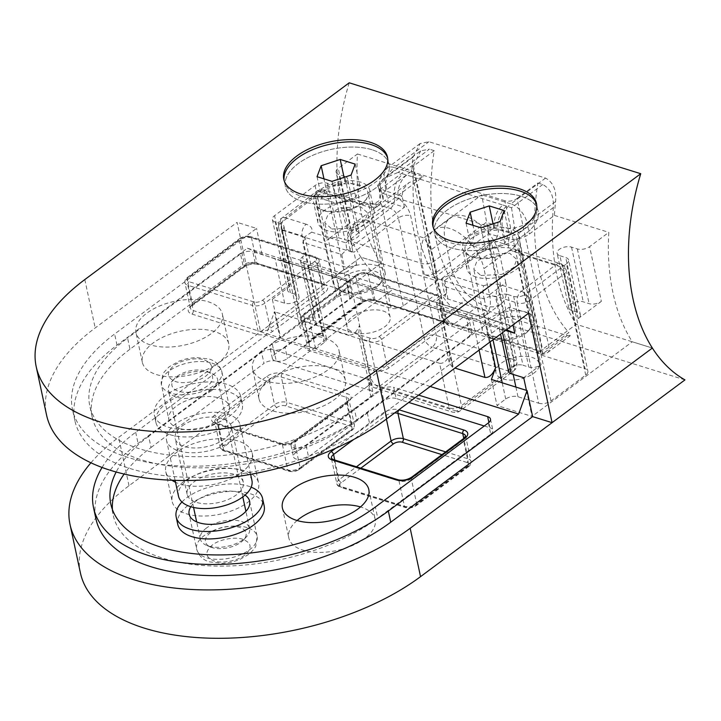 <?xml version="1.0" encoding="UTF-8"?>
<svg xmlns="http://www.w3.org/2000/svg" width="721" height="721" viewBox="0 0 721 721"><rect width="100%" height="100%" fill="white"/><g stroke="black" fill="none" stroke-linecap="round" stroke-linejoin="round"><path stroke-width="0.54" stroke-dasharray="3.6 2.7" d="M242.95 539.353C235.343 536.397 218.95 539.461 212.271 545.076C204.539 551.907 205.106 557.18 213.984 560.902C221.59 563.858 237.993 560.794 244.662 555.179C252.404 548.357 251.827 543.075 242.95 539.353M331.885 229.008L352.758 227.953L364.664 221.041L367.845 213.037L360.707 206.81L339.834 207.864L327.92 214.777L324.747 222.78L331.885 229.008M354.074 332.507A22.09 11.212 -12.1 0 0 378.489 330.308A22.09 11.212 -12.1 0 0 390.151 317.105A22.09 11.212 -12.1 0 0 383.031 310.958A22.09 11.212 -12.1 0 0 358.616 313.157A22.09 11.212 -12.1 0 0 346.954 326.361A22.09 11.212 -12.1 0 0 354.074 332.507M480.889 275.467L501.762 274.413L513.667 267.5L516.84 259.497L509.711 253.269L488.838 254.324L476.923 261.245L473.751 269.239L480.889 275.467M503.078 378.967A22.09 11.212 -12.1 0 0 527.484 376.768A22.09 11.212 -12.1 0 0 539.155 363.564A22.09 11.212 -12.1 0 0 532.035 357.418A22.09 11.212 -12.1 0 0 507.62 359.617A22.09 11.212 -12.1 0 0 495.958 372.82A22.09 11.212 -12.1 0 0 503.078 378.967M151.04 447.471L263.985 363.42L261.588 352.254L148.643 436.304L151.04 447.471A154.618 78.481 -12.1 0 0 124.147 474.039M112.431 509.558A154.618 78.481 -12.1 0 0 113.224 515.227A154.618 78.481 -12.1 0 0 163.045 558.243A154.618 78.481 -12.1 0 0 377.777 518.165L375.389 507.007M148.643 436.304A154.618 78.481 -12.1 0 0 116.162 472.003M306.146 445.659L308.534 456.826L383.833 400.795L381.436 389.628L306.146 445.659A8.832 4.488 167.9 0 1 293.871 447.948A8.832 4.488 167.9 0 1 291.023 445.488A8.832 4.488 167.9 0 1 293.186 441.613L368.485 385.582L370.873 396.748L295.583 452.779L293.186 441.613M308.534 456.826A8.832 4.488 167.9 0 1 296.268 459.115A8.832 4.488 167.9 0 1 293.42 456.654A8.832 4.488 167.9 0 1 295.583 452.779M181.953 501.996A44.179 22.423 167.9 0 1 248.33 486.152A44.179 22.423 167.9 0 1 251.16 487.162M177.772 524.401A44.179 22.423 167.9 0 1 201.105 497.995A44.179 22.423 167.9 0 1 249.926 493.597A44.179 22.423 167.9 0 1 264.165 505.881M186.424 513.812A44.179 22.423 -12.1 0 0 235.244 509.405A44.179 22.423 -12.1 0 0 258.578 482.998A44.179 22.423 -12.1 0 0 244.347 470.705A44.179 22.423 -12.1 0 0 195.517 475.103A44.179 22.423 -12.1 0 0 172.184 501.519A44.179 22.423 -12.1 0 0 186.424 513.812M171.977 480.24A44.179 22.423 167.9 0 1 165.803 471.741A44.179 22.423 167.9 0 1 189.136 445.335A44.179 22.423 167.9 0 1 237.957 440.937A44.179 22.423 167.9 0 1 252.197 453.221A44.179 22.423 167.9 0 1 228.863 479.636A44.179 22.423 167.9 0 1 180.043 484.034A44.179 22.423 167.9 0 1 175.518 482.277M297.088 520.526A44.179 22.423 -12.1 0 0 288.797 537.875A44.179 22.423 -12.1 0 0 303.036 550.168A44.179 22.423 -12.1 0 0 351.857 545.77A44.179 22.423 -12.1 0 0 375.19 519.354A44.179 22.423 -12.1 0 0 360.951 507.07A44.179 22.423 -12.1 0 0 360.509 506.935M245.032 495.102A30.922 15.7 -12.1 0 0 239.642 492.614A30.922 15.7 -12.1 0 0 190.804 506.728M261.588 352.254A8.832 4.488 167.9 0 1 273.863 349.964L276.251 361.131L370.188 390.421L367.8 379.255L273.863 349.964M367.8 379.255A8.832 4.488 167.9 0 1 370.639 381.715A8.832 4.488 167.9 0 1 368.485 385.582M381.436 389.628A8.832 4.488 167.9 0 1 393.711 387.339L396.099 398.497L408.753 402.444M418.622 395.108L393.711 387.339M430.212 386.483L266.013 335.283L274.404 311.778L279.982 337.834L138.081 443.424A172.292 87.448 -12.1 0 0 95.947 518.931M102.067 467.451A172.292 87.448 167.9 0 1 135.683 432.267L266.013 335.283M684.95 379.895L393.423 288.995A187.316 119.956 -72.7 0 1 360.842 257.136L380.922 263.399A187.307 119.947 -72.7 0 1 361.582 214.362A187.316 119.956 -72.7 0 1 357.463 153.979L338.266 168.272A8.832 4.488 167.9 0 0 336.103 172.139L347.837 226.854A8.832 4.488 -12.1 0 0 350.685 229.314L356.507 231.126A8.832 4.488 167.9 0 1 359.355 233.586A8.832 4.488 167.9 0 1 354.696 238.867A8.832 4.488 167.9 0 1 344.926 239.751L339.095 237.93A8.832 4.488 -12.1 0 0 326.829 240.219L349.991 222.978A8.832 4.488 -12.1 0 0 347.837 226.854M80.401 572.871A198.798 100.904 167.9 0 1 129.014 485.747L393.423 288.995M90.927 462.783A198.798 100.904 167.9 0 1 118.65 437.368L360.842 257.136L260.551 331.768L237.092 222.347L95.19 327.947A198.798 100.904 -12.1 0 0 46.568 415.071M279.982 337.834L315.618 348.937L310.03 322.891L314.23 311.13L313.256 320.539L316.51 324.91L348.901 335.004C353.074 335.481 356.634 332.237 359.581 325.27L358.598 334.679L361.861 339.05L439.603 363.285L449.174 407.951A8.832 4.488 -12.1 0 0 461.449 405.662L514.731 366.007L489.072 246.294L444.686 280.487L441.369 278.946L449.462 275.134L483.593 285.777C482.691 289.238 482.908 293.627 484.242 298.936L484.269 299.062C488.135 296.412 492.209 295.556 496.481 296.511L517.218 302.982L538.704 403.21L517.975 396.748A8.832 4.488 -12.1 0 0 505.7 399.037L497.012 405.499L532.648 416.612L531.999 416.405L632.281 341.781L652.37 348.045L576.25 324.306L542.571 349.37A8.832 4.488 -12.1 0 0 540.408 353.245A8.832 4.488 -12.1 0 0 543.255 355.696L585.037 368.728L563.38 267.716L521.598 254.693L518.687 251.449L520.129 244.689L519.066 233.081L514.677 228.187L510.342 233.117C509.008 237.497 508.332 241.544 508.314 245.239L494.047 240.796L490.307 241.193L489.072 246.294A8.832 4.488 -12.1 0 0 491.226 242.427L491.226 242.427A8.832 4.488 -12.1 0 0 488.378 239.967C487.234 233 489.307 229.206 494.588 228.584A17.674 11.32 -72.7 0 1 502.988 205.07L398.154 172.391L429.365 149.166L420.676 150.869L383.599 178.457L398.154 172.391M538.704 403.21A8.832 4.488 -12.1 0 0 550.97 400.921L585.722 375.055A8.832 4.488 -12.1 0 0 587.885 371.189A8.832 4.488 -12.1 0 0 585.037 368.728M315.618 348.937L324.306 342.475A8.832 4.488 -12.1 0 0 326.469 338.6A8.832 4.488 -12.1 0 0 323.621 336.148L302.892 329.677L281.397 229.449L302.135 235.911L304.992 238.435L302.874 242.499L341.718 254.495L346.801 249.457L353.984 252.206L398.371 218.012C396.883 213.019 394.225 209.838 390.394 208.477L376.137 204.025C382.445 202.295 384.527 198.69 382.382 193.21L378.795 188.334L377.606 185.45L379.778 189.65L380.841 201.258C380.499 204.169 379.048 206.116 376.479 207.107L369.359 207.215L327.568 194.192L349.225 295.195A8.832 4.488 -12.1 0 0 336.95 297.494L302.198 323.35A8.832 4.488 -12.1 0 0 300.044 327.226A8.832 4.488 -12.1 0 0 302.892 329.677M349.216 82.807A187.316 119.956 -72.7 0 0 341.493 208.099A187.307 119.947 107.3 0 0 360.842 257.136L436.962 280.875L403.282 305.938A8.832 4.488 -12.1 0 1 391.007 308.228L349.225 295.195M436.962 280.875A187.316 119.956 -72.7 0 1 414.043 164.145L420.676 150.869M465.207 300.242A187.316 119.956 107.3 0 1 434.222 150.68L413.439 166.145L445.362 315.014L465.207 300.242C468.154 303.271 471.931 305.623 476.527 307.299L453.437 324.477L544.13 352.758L567.22 335.58L476.527 307.299M517.101 198.464L537.875 182.999A187.316 119.956 -72.7 0 0 568.86 332.561L549.014 347.333L517.101 198.464A8.832 4.488 167.9 0 1 504.826 200.753L536.739 349.631L446.047 321.35L414.133 172.472L504.826 200.753M537.875 182.999L542.733 184.522C550.465 188.686 553.998 196.373 553.331 207.576A187.316 119.956 107.3 0 0 576.25 324.306M491.425 379.444L497.012 405.499M310.03 322.891L274.404 311.778M377.606 185.45L383.599 178.457M505.763 282.659L500.176 256.613A37.546 21.648 -126.7 0 0 478.519 223.285A37.546 21.648 -126.7 0 0 450.228 217.904A37.546 21.648 -126.7 0 0 445.109 239.444L450.697 265.49A37.546 21.648 -126.7 0 0 472.354 298.827A37.546 21.648 -126.7 0 0 500.644 304.199A37.546 21.648 -126.7 0 0 505.763 282.659L489.541 294.736L483.962 268.681L500.176 256.613M414.133 172.472A8.832 4.488 167.9 0 1 411.285 170.021A8.832 4.488 167.9 0 1 413.439 166.145M434.222 150.68L429.365 149.166M542.733 184.522L511.522 207.747L502.988 205.07M511.522 207.747L514.677 228.187M514.145 251.602A8.832 5.66 -72.7 0 1 518.435 250.566L517.66 250.241L518.687 251.449A8.832 7.462 -175.6 0 0 508.314 245.239C508.179 247.718 509.585 249.655 512.532 251.034A26.506 13.717 -13 0 1 512.586 251.052A26.506 13.717 -13 0 1 514.56 251.773L512.586 251.052M484.269 299.062L486.873 311.202L448.002 299.08A8.832 4.488 167.9 0 1 445.154 296.619A8.832 4.488 167.9 0 1 447.317 292.753L438.629 299.215L450.274 353.551L449.3 362.96L452.554 367.331L454.951 368.07M452.554 367.331L439.314 305.551L471.705 315.645A8.832 4.488 -12.1 0 0 483.971 313.356L486.873 311.202L492.993 339.762M439.603 363.285C443.775 363.763 447.335 360.518 450.274 353.551L461.449 405.662A8.832 5.092 -126.7 0 1 460.241 410.727A8.832 5.092 -126.7 0 1 456.564 411.078L509.846 371.432L432.113 347.189A8.832 5.66 107.3 0 0 436.304 335.436L514.046 359.68L488.378 239.967M316.51 324.91L303.262 263.129L335.662 273.223A8.832 4.488 -12.1 0 0 347.928 270.934L356.616 264.472A8.832 4.488 167.9 0 1 344.35 266.761L305.479 254.639L302.577 256.793L314.23 311.13M324.306 342.475L302.874 242.499M361.906 204.133L361.419 204.025A26.506 13.717 -13 0 1 363.582 204.593L361.906 204.133A8.832 5.66 107.3 0 1 366.196 203.097L366.196 203.097A8.832 5.66 107.3 0 1 369.359 207.215L391.007 308.228M445.109 239.444L428.896 251.512A37.546 21.648 53.3 0 1 434.006 229.972A37.546 21.648 53.3 0 1 462.305 235.352A37.546 21.648 53.3 0 1 483.962 268.681M489.541 294.736A37.546 21.648 53.3 0 1 484.431 316.267A37.546 21.648 53.3 0 1 456.132 310.895A37.546 21.648 53.3 0 1 434.475 277.558L450.697 265.49M428.896 251.512L434.475 277.558M406.707 175.05A17.674 11.32 107.3 0 0 398.316 198.563L510.342 233.117M439.314 305.551A8.832 4.488 167.9 0 1 436.466 303.09A8.832 4.488 167.9 0 1 438.629 299.215M488.333 422.957L490.731 434.123L377.777 518.165M484.26 425.985L490.037 427.787L488.901 422.497M303.262 263.129A8.832 4.488 167.9 0 1 300.423 260.669A8.832 4.488 167.9 0 1 302.577 256.793M376.479 207.107L375.677 202.826L376.137 204.025L363.582 204.593M382.382 193.21L398.316 198.563C404.634 202.799 408.744 208.522 410.646 215.723L436.304 335.436A8.832 4.488 -12.1 0 0 424.038 337.725L370.747 377.38A8.832 4.488 -12.1 0 0 368.584 381.247A8.832 4.488 -12.1 0 0 371.432 383.707L449.174 407.951A8.832 5.66 107.3 0 0 452.337 412.07A8.832 5.66 107.3 0 0 456.564 411.078L378.822 386.844A8.832 5.092 53.3 0 1 370.747 377.38L347.928 270.934M448.002 299.08L445.371 286.814L441.369 278.946L445.154 296.619M276.251 361.131A8.832 4.488 -12.1 0 0 263.985 363.42M490.731 434.123A8.832 4.488 -12.1 0 0 492.885 430.248A8.832 4.488 -12.1 0 0 490.037 427.787M396.099 398.497A8.832 4.488 -12.1 0 0 383.833 400.795M370.873 396.748A8.832 4.488 -12.1 0 0 373.036 392.882A8.832 4.488 -12.1 0 0 370.188 390.421M323.621 336.148L302.135 235.911A8.832 5.66 107.3 0 1 306.227 224.24C310.958 225.88 312.779 228.521 311.688 232.171L345.81 242.815L346.801 249.457M311.688 232.171L304.938 236.641L302.847 242.373M361.861 339.05L371.432 383.707A8.832 5.66 107.3 0 0 374.596 387.835A8.832 5.66 107.3 0 0 378.822 386.844L432.113 347.189A8.832 5.092 -126.7 0 1 424.038 337.725L398.371 218.012A8.832 4.488 167.9 0 1 410.646 215.723M567.22 335.58L570.167 335.77L568.86 332.561M204.494 359.968C213.371 363.69 213.948 368.963 206.206 375.785C199.528 381.409 183.134 384.464 175.527 381.517C166.65 377.786 166.073 372.514 173.815 365.691C180.493 360.067 196.887 357.012 204.494 359.968M371.982 149.752A53.012 26.911 -12.1 0 0 313.392 155.033A53.012 26.911 -12.1 0 0 285.39 186.73A53.012 26.911 -12.1 0 0 298.665 200.096A53.012 26.911 -12.1 0 0 302.478 201.474A53.012 26.911 -12.1 0 0 382.436 182.134A53.012 26.911 -12.1 0 0 389.061 164.505A53.012 26.911 -12.1 0 0 371.982 149.752A53.012 26.911 167.9 0 1 389.061 164.505A53.012 26.911 167.9 0 1 382.436 182.134A53.012 26.911 167.9 0 1 302.478 201.474A53.012 26.911 167.9 0 1 298.665 200.096A53.012 26.911 167.9 0 1 285.39 186.73A53.012 26.911 167.9 0 1 313.392 155.033A53.012 26.911 167.9 0 1 371.982 149.752M520.986 196.211A53.012 26.911 -12.1 0 0 462.395 201.492A53.012 26.911 -12.1 0 0 434.393 233.189A53.012 26.911 -12.1 0 0 447.669 246.555A53.012 26.911 -12.1 0 0 451.481 247.934A53.012 26.911 -12.1 0 0 531.44 228.593A53.012 26.911 -12.1 0 0 538.064 210.965A53.012 26.911 -12.1 0 0 520.986 196.211A53.012 26.911 167.9 0 1 538.064 210.965A53.012 26.911 167.9 0 1 531.44 228.593A53.012 26.911 167.9 0 1 451.481 247.934A53.012 26.911 167.9 0 1 447.669 246.555A53.012 26.911 167.9 0 1 434.393 233.189A53.012 26.911 167.9 0 1 462.395 201.492A53.012 26.911 167.9 0 1 520.986 196.211M360.437 182.08A28.714 14.573 -12.1 0 0 328.704 184.936A28.714 14.573 -12.1 0 0 313.536 202.105A28.714 14.573 -12.1 0 0 320.728 209.342A28.714 14.573 -12.1 0 0 322.792 210.09A28.714 14.573 -12.1 0 0 366.106 199.618A28.714 14.573 -12.1 0 0 369.693 190.065A28.714 14.573 -12.1 0 0 360.437 182.08M509.441 228.539A28.714 14.573 -12.1 0 0 477.708 231.396A28.714 14.573 -12.1 0 0 462.54 248.565A28.714 14.573 -12.1 0 0 469.732 255.802A28.714 14.573 -12.1 0 0 471.795 256.55A28.714 14.573 -12.1 0 0 515.109 246.077A28.714 14.573 -12.1 0 0 518.696 236.524A28.714 14.573 -12.1 0 0 509.441 228.539M505.601 330.38L501.816 329.2C498.373 328.181 498.68 328.551 502.726 330.317L495.336 327.181L281.55 260.524L288.941 263.652L262.111 254.459L247.339 248.195L117.018 345.17A172.292 87.448 -12.1 0 0 74.885 420.676A172.292 87.448 -12.1 0 0 130.402 468.614A172.292 87.448 -12.1 0 0 369.675 423.957L499.995 326.974L506.484 329.722M528.619 313.247L509.188 307.191L367.277 412.791A172.292 87.448 167.9 0 1 128.005 457.447A172.292 87.448 167.9 0 1 72.488 409.51A172.292 87.448 167.9 0 1 114.621 334.003L256.532 228.413L237.092 222.347M476.184 277.026A28.714 14.573 167.9 0 1 466.929 269.032A28.714 14.573 167.9 0 1 482.097 251.863A28.714 14.573 167.9 0 1 513.83 249.006A28.714 14.573 167.9 0 1 523.086 256.991A28.714 14.573 167.9 0 1 507.917 274.16A28.714 14.573 167.9 0 1 476.184 277.026M327.181 230.558A28.714 14.573 167.9 0 1 317.925 222.573A28.714 14.573 167.9 0 1 333.093 205.404A28.714 14.573 167.9 0 1 364.826 202.547A28.714 14.573 167.9 0 1 374.082 210.532A28.714 14.573 167.9 0 1 358.914 227.701A28.714 14.573 167.9 0 1 327.181 230.558M354.326 408.753L467.271 324.702L469.659 335.869L356.715 419.91L354.326 408.753A154.618 78.481 167.9 0 1 139.586 448.822A154.618 78.481 167.9 0 1 89.764 405.806A154.618 78.481 167.9 0 1 127.581 338.05L129.969 349.216L242.923 265.166L240.526 253.999L127.581 338.05M356.715 419.91A154.618 78.481 167.9 0 1 141.983 459.989A154.618 78.481 167.9 0 1 92.162 416.972A154.618 78.481 167.9 0 1 129.969 349.216M274.512 354.525L272.123 343.358L347.423 287.328L349.811 298.494L274.512 354.525A8.832 4.488 -12.1 0 0 272.358 358.4A8.832 4.488 -12.1 0 0 275.206 360.861A8.832 4.488 -12.1 0 0 287.472 358.571L362.771 302.532L360.374 291.374L285.074 347.405L287.472 358.571M272.123 343.358A8.832 4.488 -12.1 0 0 269.96 347.234A8.832 4.488 -12.1 0 0 272.808 349.694A8.832 4.488 -12.1 0 0 285.074 347.405M170.147 434.718A44.179 22.423 -12.1 0 0 218.968 430.32A44.179 22.423 -12.1 0 0 242.301 403.904A44.179 22.423 -12.1 0 0 228.07 391.62A44.179 22.423 -12.1 0 0 179.241 396.018A44.179 22.423 -12.1 0 0 155.907 422.425A44.179 22.423 -12.1 0 0 170.147 434.718M168.552 427.274A44.179 22.423 -12.1 0 0 217.372 422.876A44.179 22.423 -12.1 0 0 240.706 396.46A44.179 22.423 -12.1 0 0 226.475 384.176A44.179 22.423 -12.1 0 0 177.645 388.574A44.179 22.423 -12.1 0 0 154.312 414.981A44.179 22.423 -12.1 0 0 168.552 427.274M266.806 381.202A44.179 22.423 167.9 0 1 252.575 368.909A44.179 22.423 167.9 0 1 275.909 342.502A44.179 22.423 167.9 0 1 324.729 338.095A44.179 22.423 167.9 0 1 338.969 350.388A44.179 22.423 167.9 0 1 315.636 376.804A44.179 22.423 167.9 0 1 266.806 381.202M331.11 367.872A44.179 22.423 -12.1 0 0 282.29 372.27A44.179 22.423 -12.1 0 0 258.956 398.686A44.179 22.423 -12.1 0 0 273.196 410.97A44.179 22.423 -12.1 0 0 322.017 406.572A44.179 22.423 -12.1 0 0 345.35 380.165A44.179 22.423 -12.1 0 0 331.11 367.872M150.202 344.836A44.179 22.423 167.9 0 1 135.963 332.552A44.179 22.423 167.9 0 1 159.296 306.137A44.179 22.423 167.9 0 1 208.117 301.738A44.179 22.423 167.9 0 1 222.356 314.032A44.179 22.423 167.9 0 1 199.023 340.438A44.179 22.423 167.9 0 1 150.202 344.836M214.507 331.516A44.179 22.423 -12.1 0 0 165.677 335.914A44.179 22.423 -12.1 0 0 142.343 362.321A44.179 22.423 -12.1 0 0 156.583 374.614A44.179 22.423 -12.1 0 0 205.404 370.215A44.179 22.423 -12.1 0 0 228.737 343.8A44.179 22.423 -12.1 0 0 214.507 331.516M178.835 428.256A30.922 15.7 167.9 0 1 168.867 419.649A30.922 15.7 167.9 0 1 185.198 401.164A30.922 15.7 167.9 0 1 219.382 398.082A30.922 15.7 167.9 0 1 229.341 406.689A30.922 15.7 167.9 0 1 213.01 425.174A30.922 15.7 167.9 0 1 178.835 428.256M509.188 307.191L512.982 324.892M526.411 390.358L531.999 416.405M260.551 331.768L280.631 338.032L272.34 299.323L284.642 303.162A8.832 4.488 -12.1 0 0 294.411 302.279A8.832 4.488 -12.1 0 0 299.08 296.998A8.832 4.488 -12.1 0 0 296.232 294.547L281.073 223.825A8.832 4.488 167.9 0 1 283.921 226.286A8.832 4.488 167.9 0 1 281.758 230.161L353.02 252.377A8.832 4.488 167.9 0 1 350.172 249.926A8.832 4.488 167.9 0 1 352.335 246.05L404.463 207.26L388.268 202.204A17.674 8.967 167.9 0 1 382.572 197.293A17.674 8.967 167.9 0 1 386.889 189.551L411.88 170.949A187.316 119.956 -72.7 0 1 413.088 157.106L420.127 143.524L428.941 141.731L545.554 178.096C553.259 182.377 556.612 190.2 555.612 201.547A187.316 119.956 107.3 0 0 554.413 215.39L529.412 233.992A17.674 8.967 167.9 0 1 504.871 238.57L488.676 233.523L436.547 272.313A8.832 4.488 167.9 0 1 424.281 274.602L495.543 296.818A8.832 4.488 167.9 0 1 507.809 294.529L522.977 365.241L528.799 367.061A8.832 4.488 -12.1 0 0 541.074 364.772L523.698 377.705M262.111 254.459L256.532 228.413M380.922 263.399L280.631 338.032M601.359 301.36L578.188 318.601A8.832 4.488 -12.1 0 0 580.351 314.726A8.832 4.488 -12.1 0 0 577.503 312.265L571.672 310.445A8.832 4.488 167.9 0 1 568.824 307.993A8.832 4.488 167.9 0 1 573.492 302.712A8.832 4.488 167.9 0 1 583.253 301.829L589.084 303.649A8.832 4.488 -12.1 0 0 601.359 301.36L589.625 246.645L608.83 232.36A187.316 119.956 107.3 0 0 632.281 341.781M578.188 318.601L566.463 263.886L525.915 294.06L541.074 364.772M554.413 215.39L608.83 232.36M571.672 310.445L559.938 255.739A8.832 4.488 167.9 0 1 557.099 253.278A8.832 4.488 167.9 0 1 561.758 247.997A8.832 4.488 167.9 0 1 571.528 247.123L577.359 248.934A8.832 4.488 -12.1 0 0 589.625 246.645M559.938 255.739L565.769 257.559A8.832 4.488 -12.1 0 1 568.617 260.011L580.351 314.726M566.463 263.886A8.832 4.488 -12.1 0 0 568.617 260.011M507.809 294.529L513.64 296.349A8.832 4.488 -12.1 0 0 525.915 294.06M357.463 153.979L411.88 170.949M281.073 223.825L275.242 222.014A8.832 4.488 167.9 0 1 272.394 219.554A8.832 4.488 167.9 0 1 274.557 215.678L315.095 185.513A8.832 4.488 167.9 0 1 327.37 183.224L333.201 185.036L344.926 239.751M356.507 231.126L344.782 176.42A8.832 4.488 167.9 0 1 347.63 178.88A8.832 4.488 167.9 0 1 342.962 184.161A8.832 4.488 167.9 0 1 333.201 185.036M344.782 176.42L338.951 174.599A8.832 4.488 167.9 0 1 336.103 172.139M272.34 299.323L289.716 286.39A8.832 4.488 -12.1 0 0 287.553 290.266A8.832 4.488 -12.1 0 0 290.401 292.726L296.232 294.547M508.539 371.405A8.832 4.488 167.9 0 1 513.208 366.124A8.832 4.488 167.9 0 1 522.977 365.241M502.555 332.651L501.816 329.2L499.374 328.659L500.554 334.138M281.758 230.161L287.328 256.144L501.113 322.801L495.543 296.818M247.339 248.195L499.995 326.974M488.676 233.523L481.718 194.805L423.804 237.903C428.346 243.86 431.798 251.611 434.159 261.146L436.547 272.313M404.463 207.26L402.066 196.094L402.994 189.434L408.861 182.692L423.416 176.627L394.261 167.533L428.941 141.731M413.088 157.106L384.5 178.384A17.674 10.184 53.3 0 1 386.907 168.245A17.674 10.184 53.3 0 1 394.261 167.533A17.674 11.32 107.3 0 0 385.87 191.047L402.066 196.094L349.937 234.884L354.543 223.113L365.493 219.725C354.714 224.619 349.757 231.783 350.622 241.211L353.02 252.377M424.281 274.602L421.884 263.435C420.253 253.765 420.893 245.248 423.804 237.903L365.493 219.725L423.416 176.627M469.659 335.869A8.832 4.488 -12.1 0 0 471.822 331.993A8.832 4.488 -12.1 0 0 468.974 329.533L466.586 318.367L372.649 289.076L375.037 300.242L468.974 329.533M375.037 300.242A8.832 4.488 -12.1 0 0 362.771 302.532M349.811 298.494A8.832 4.488 -12.1 0 0 351.974 294.628A8.832 4.488 -12.1 0 0 349.126 292.167L346.729 281.001L252.792 251.71L255.189 262.877L349.126 292.167M255.189 262.877A8.832 4.488 -12.1 0 0 242.923 265.166M502.726 330.317L501.113 322.801L495.336 327.181M281.55 260.524L287.328 256.144L288.941 263.652M495.318 327.109L281.532 260.452M466.586 318.367A8.832 4.488 167.9 0 1 469.425 320.827A8.832 4.488 167.9 0 1 467.271 324.702M240.526 253.999A8.832 4.488 167.9 0 1 252.792 251.71M346.729 281.001A8.832 4.488 167.9 0 1 349.577 283.461A8.832 4.488 167.9 0 1 347.423 287.328M360.374 291.374A8.832 4.488 167.9 0 1 372.649 289.076M437.764 294.979L435.214 294.871L379.03 336.68A6.183 3.136 167.9 0 1 370.441 338.284L305.659 318.087A6.183 3.136 167.9 0 1 305.181 313.653L357.31 274.863A6.183 3.136 167.9 0 1 365.898 273.259A2.65 1.694 -72.7 0 1 367.169 272.962L437.764 294.979L439.377 296.421L368.116 274.196A8.832 4.488 -12.1 0 0 355.841 276.485L303.712 315.284A8.832 4.488 -12.1 0 0 301.558 319.151A8.832 4.488 -12.1 0 0 304.397 321.611L369.188 341.808A8.832 4.488 -12.1 0 0 381.454 339.519L439.377 296.421L444.803 321.728L446.407 323.17L448.958 323.278L375.758 300.45A11.482 5.831 -12.1 0 0 359.806 303.424L307.678 342.214A11.482 5.831 -12.1 0 0 308.57 350.442L373.352 370.648A11.482 5.831 -12.1 0 0 389.304 367.665L448.958 323.278M206.494 527.997A25.181 12.78 -12.1 0 0 200.339 539.029A25.181 12.78 -12.1 0 0 206.639 545.382A25.181 12.78 -12.1 0 0 243.419 539.506A25.181 12.78 -12.1 0 0 246.429 536.848A25.181 12.78 -12.1 0 0 249.583 528.475A25.181 12.78 -12.1 0 0 232.523 520.192A25.181 12.78 -12.1 0 0 206.494 527.997M211.505 390.638A25.181 12.78 167.9 0 1 185.477 398.443A25.181 12.78 167.9 0 1 168.417 390.16A25.181 12.78 167.9 0 1 171.571 381.788A25.181 12.78 167.9 0 1 174.581 379.129A25.181 12.78 167.9 0 1 211.361 373.253A25.181 12.78 167.9 0 1 217.661 379.606A25.181 12.78 167.9 0 1 211.505 390.638M207.468 385.906A20.765 10.536 167.9 0 1 180.286 391.728A20.765 10.536 167.9 0 1 174.536 378.606A20.765 10.536 167.9 0 1 177.024 376.416A20.765 10.536 167.9 0 1 207.351 371.576A20.765 10.536 167.9 0 1 207.468 385.906M210.532 532.729A20.765 10.536 -12.1 0 0 210.649 547.059A20.765 10.536 -12.1 0 0 240.976 542.219A20.765 10.536 -12.1 0 0 243.464 540.029A20.765 10.536 -12.1 0 0 237.714 526.907A20.765 10.536 -12.1 0 0 210.532 532.729M251.935 480.474A37.546 19.061 -12.1 0 0 226.511 468.118A37.546 19.061 -12.1 0 0 187.694 479.762A37.546 19.061 -12.1 0 0 178.511 496.219M230.792 441.108A37.546 19.061 167.9 0 1 191.966 452.743A37.546 19.061 167.9 0 1 166.542 440.396A37.546 19.061 167.9 0 1 175.726 423.939A37.546 19.061 167.9 0 1 214.543 412.295A37.546 19.061 167.9 0 1 239.976 424.651A37.546 19.061 167.9 0 1 230.792 441.108M182.197 425.958A28.714 14.573 167.9 0 1 211.884 417.053A28.714 14.573 167.9 0 1 231.333 426.499A28.714 14.573 167.9 0 1 224.312 439.089A28.714 14.573 167.9 0 1 194.625 447.984A28.714 14.573 167.9 0 1 175.176 438.539A28.714 14.573 167.9 0 1 182.197 425.958M194.165 481.781A28.714 14.573 167.9 0 1 223.852 472.877A28.714 14.573 167.9 0 1 243.301 482.331A28.714 14.573 167.9 0 1 236.281 494.912A28.714 14.573 167.9 0 1 206.594 503.817A28.714 14.573 167.9 0 1 187.145 494.363A28.714 14.573 167.9 0 1 194.165 481.781M433.087 226.854A53.012 26.911 -12.1 0 0 433.276 227.98A53.012 26.911 -12.1 0 0 450.364 242.725A53.012 26.911 -12.1 0 0 508.954 237.443A53.012 26.911 -12.1 0 0 536.947 205.755A53.012 26.911 -12.1 0 0 536.658 204.647M494.453 339.375A22.261 11.302 -12.1 0 0 528.033 331.254A22.261 11.302 -12.1 0 0 523.644 317.655A22.261 11.302 -12.1 0 0 493.497 322.873A22.261 11.302 -12.1 0 0 492.858 338.798A22.261 11.302 -12.1 0 0 494.453 339.375M490.911 337.879A26.506 13.456 -12.1 0 0 530.89 328.208A26.506 13.456 -12.1 0 0 534.198 319.385A26.506 13.456 -12.1 0 0 525.663 312.013A26.506 13.456 -12.1 0 0 496.363 314.653A26.506 13.456 -12.1 0 0 482.367 330.497A26.506 13.456 -12.1 0 0 489 337.185A26.506 13.456 -12.1 0 0 490.911 337.879M473.643 257.334A26.506 13.456 -12.1 0 0 513.622 247.663A26.506 13.456 -12.1 0 0 516.939 238.849A26.506 13.456 -12.1 0 0 508.395 231.477A26.506 13.456 -12.1 0 0 479.095 234.118A26.506 13.456 -12.1 0 0 465.099 249.962A26.506 13.456 -12.1 0 0 471.732 256.649A26.506 13.456 -12.1 0 0 473.643 257.334M485.738 249.854L504.799 243.563L508.9 232.613L493.939 227.944L474.878 234.235L470.768 245.185L485.738 249.854L481.006 227.818M508.9 232.613L504.177 210.577M504.799 243.563L500.077 221.527M493.939 227.944L493.065 223.843M474.878 234.235L472.967 225.303M470.768 245.185L466.045 223.149M284.083 180.385A53.012 26.911 -12.1 0 0 284.272 181.512A53.012 26.911 -12.1 0 0 301.36 196.265A53.012 26.911 -12.1 0 0 359.95 190.984A53.012 26.911 -12.1 0 0 387.943 159.287A53.012 26.911 -12.1 0 0 387.664 158.187M345.449 292.915A22.261 11.302 -12.1 0 0 379.039 284.795A22.261 11.302 -12.1 0 0 374.641 271.195A22.261 11.302 -12.1 0 0 344.494 276.413A22.261 11.302 -12.1 0 0 343.854 292.338A22.261 11.302 -12.1 0 0 345.449 292.915M341.907 291.41A26.506 13.456 -12.1 0 0 381.887 281.74A26.506 13.456 -12.1 0 0 385.194 272.926A26.506 13.456 -12.1 0 0 376.659 265.553A26.506 13.456 -12.1 0 0 347.36 268.194A26.506 13.456 -12.1 0 0 333.363 284.038A26.506 13.456 -12.1 0 0 339.997 290.725A26.506 13.456 -12.1 0 0 341.907 291.41M324.639 210.874A26.506 13.456 -12.1 0 0 364.619 201.204A26.506 13.456 -12.1 0 0 367.935 192.39A26.506 13.456 -12.1 0 0 359.391 185.018A26.506 13.456 -12.1 0 0 330.092 187.658A26.506 13.456 -12.1 0 0 316.095 203.502A26.506 13.456 -12.1 0 0 322.738 210.181A26.506 13.456 -12.1 0 0 324.639 210.874M336.734 203.385L355.795 197.103L359.896 186.153L344.935 181.485L325.874 187.775L321.773 198.726L336.734 203.385L332.011 181.359M359.896 186.153L355.174 164.118M355.795 197.103L351.073 175.068M344.935 181.485L344.061 177.384M325.874 187.775L323.963 178.844M321.773 198.726L317.042 176.69M247.141 527.601A30.922 15.7 -12.1 0 0 212.965 530.683A30.922 15.7 -12.1 0 0 196.635 549.168A30.922 15.7 -12.1 0 0 206.603 557.775A30.922 15.7 -12.1 0 0 240.778 554.692A30.922 15.7 -12.1 0 0 257.109 536.199A30.922 15.7 -12.1 0 0 247.141 527.601M129.014 485.747L118.65 437.368M403.282 305.938L380.841 201.258M379.778 189.65L414.043 164.145M553.331 207.576L519.066 233.081M520.129 244.689L542.571 349.37M514.56 251.773L555.891 264.661A8.832 5.66 -72.7 0 1 560.226 263.598L518.435 250.566A8.832 5.66 -72.7 0 1 521.598 254.693L543.255 355.696M550.97 400.921L529.484 300.684L564.074 274.052L585.722 375.055M517.975 396.748L515.903 387.078M513.19 374.424L496.481 296.511A8.832 5.66 -72.7 0 1 500.581 284.84L521.31 291.302A8.832 5.011 52.4 0 1 529.484 300.684A8.832 4.488 167.9 0 1 517.218 302.982A8.832 5.66 -72.7 0 1 521.31 291.302L555.891 264.661A8.832 5.011 -127.6 0 1 564.074 274.052A8.832 4.488 167.9 0 0 566.228 270.177L587.885 371.189M135.683 432.267L138.081 443.424M336.95 297.494L315.302 196.482L280.712 223.122L302.198 323.35M560.226 263.598A8.832 5.66 -72.7 0 1 563.38 267.716A8.832 4.488 167.9 0 1 566.228 270.177C565.823 267.383 563.813 265.193 560.226 263.598M505.7 399.037L502.222 382.815M490.1 341.916L483.971 313.356M306.227 224.24L285.498 217.769A8.832 5.66 107.3 0 0 281.397 229.449A8.832 4.488 167.9 0 1 278.558 226.989A8.832 4.488 167.9 0 1 280.712 223.122A8.832 5.011 52.4 0 1 281.803 218.139A8.832 5.011 52.4 0 1 285.498 217.769L320.079 191.128A8.832 5.011 -127.6 0 0 316.384 191.498A8.832 5.011 -127.6 0 0 315.302 196.482A8.832 4.488 167.9 0 1 327.568 194.192A8.832 5.66 107.3 0 0 324.405 190.065A8.832 5.66 107.3 0 0 320.079 191.128L361.419 204.025M345.81 242.815L390.394 208.477A8.832 5.66 107.3 0 0 394.531 197.004A17.674 11.32 -72.7 0 1 403.012 173.905M506.665 206.233A17.674 11.32 107.3 0 0 498.193 229.323A8.832 5.66 107.3 0 1 494.047 240.796L449.462 275.134M483.593 285.777C489.874 283.741 495.534 283.434 500.581 284.84M471.705 315.645L479.095 350.109M335.662 273.223L348.901 335.004M445.371 286.814L484.242 298.936M444.686 280.487L447.317 292.753M348.279 401.939L296.151 440.729A11.482 5.831 167.9 0 1 280.199 443.703L215.417 423.506A11.482 5.831 167.9 0 1 214.525 415.278L266.653 376.488A11.482 5.831 167.9 0 1 282.605 373.505L347.387 393.711A11.482 5.831 167.9 0 1 348.279 401.939A2.65 1.532 -126.7 0 0 347.18 402.048A2.65 1.532 -126.7 0 0 346.81 403.562A8.832 4.488 -12.1 0 0 348.973 399.695A8.832 4.488 -12.1 0 0 346.125 397.235L281.343 377.038A8.832 4.488 -12.1 0 0 269.077 379.327L216.949 418.117A8.832 4.488 -12.1 0 0 214.786 421.983A8.832 4.488 -12.1 0 0 217.634 424.444L282.416 444.641A8.832 4.488 -12.1 0 0 294.682 442.352L346.81 403.562L352.236 428.869L300.107 467.668L294.682 442.352A2.65 1.532 -126.7 0 1 295.042 440.837A2.65 1.532 -126.7 0 1 296.151 440.729M335.707 448.228L383.266 412.845A11.482 5.831 167.9 0 1 398.902 409.78M356.616 264.472L353.984 252.206M514.731 366.007A8.832 4.488 -12.1 0 0 516.894 362.131A8.832 4.488 -12.1 0 0 514.046 359.68A8.832 5.66 -72.7 0 1 509.846 371.432A8.832 5.092 -126.7 0 0 513.532 371.072A8.832 5.092 -126.7 0 0 514.731 366.007M341.718 254.495L344.35 266.761M411.285 170.021L443.199 318.889A8.832 8.832 0 0 0 449.21 325.468A8.832 5.66 107.3 0 0 453.437 324.477A8.832 5.092 53.3 0 1 445.362 315.014A8.832 4.488 167.9 0 0 443.199 318.889A8.832 4.488 167.9 0 0 446.047 321.35A8.832 5.66 107.3 0 0 449.21 325.468L539.903 353.75A8.832 5.66 107.3 0 1 536.739 349.631A8.832 4.488 -12.1 0 0 549.014 347.333A8.832 5.092 53.3 0 1 547.807 352.407A8.832 5.092 53.3 0 1 544.13 352.758A8.832 5.66 107.3 0 1 539.903 353.75A8.832 8.832 0 0 0 547.807 352.407L570.167 335.77M386.411 419.072L385.681 415.684L353.723 439.468M394.648 412.944A8.832 4.488 -12.1 0 0 385.681 415.684A2.65 1.532 -126.7 0 0 383.266 412.845M445.668 451.887L468.163 458.898L463.774 438.413A2.65 1.532 -126.7 0 0 463.423 439.927A8.832 4.488 -12.1 0 0 465.586 436.052L471.011 461.359A8.832 4.488 167.9 0 1 468.848 465.234L463.423 439.927L411.294 478.717L416.72 504.024A8.832 4.488 167.9 0 1 404.454 506.313L399.028 481.006A8.832 4.488 -12.1 0 0 411.294 478.717A2.65 1.532 -126.7 0 1 411.655 477.194M360.842 468.154L341.403 482.619A6.183 3.136 -12.1 0 0 341.88 487.054L406.671 507.251A6.183 3.136 -12.1 0 0 415.26 505.646L467.388 466.857A6.183 3.136 -12.1 0 0 466.902 462.431A2.65 1.694 107.3 0 0 468.163 458.898A8.832 4.488 167.9 0 1 471.011 461.359C471.354 463.441 470.507 465.234 468.488 466.757A2.65 1.532 -126.7 0 0 468.848 465.234L416.72 504.024A2.65 1.532 -126.7 0 1 416.359 505.547C412.908 507.809 409.258 508.476 405.4 507.548A2.65 1.694 -72.7 0 1 404.454 506.313L339.663 486.116L334.238 460.809L399.028 481.006A2.65 1.694 107.3 0 0 398.073 479.771M333.291 459.565A2.65 1.694 107.3 0 1 334.238 460.809A8.832 4.488 -12.1 0 1 331.399 458.349L336.824 483.656C336.959 485.134 338.221 486.36 340.618 487.351A2.65 1.694 107.3 0 1 339.663 486.116A8.832 4.488 167.9 0 1 336.824 483.656A8.832 4.488 167.9 0 1 338.978 479.78L334.742 460.016M341.403 482.619A2.65 1.532 -126.7 0 1 338.978 479.78L356.444 466.784M466.902 462.431L441.955 454.645M298.647 469.29L350.776 430.5A6.183 3.136 -12.1 0 0 350.298 426.066L285.507 405.869A6.183 3.136 -12.1 0 0 276.918 407.473L224.79 446.263A6.183 3.136 -12.1 0 0 225.276 450.697L290.058 470.894A6.183 3.136 -12.1 0 0 298.647 469.29A2.65 1.532 -126.7 0 0 299.747 469.182A2.65 1.532 -126.7 0 0 300.107 467.668A8.832 4.488 167.9 0 1 287.841 469.957L223.059 449.751A8.832 4.488 167.9 0 1 220.211 447.299A8.832 4.488 167.9 0 1 222.374 443.424L274.503 404.634A8.832 4.488 167.9 0 1 286.769 402.345L281.343 377.038A2.65 1.694 107.3 0 1 282.605 373.505M276.918 407.473A2.65 1.532 -126.7 0 1 274.503 404.634L269.077 379.327A2.65 1.532 -126.7 0 0 266.653 376.488M285.507 405.869A2.65 1.694 -72.7 0 0 286.769 402.345L351.551 422.542L346.125 397.235A2.65 1.694 107.3 0 1 347.387 393.711M350.298 426.066A2.65 1.694 107.3 0 0 351.551 422.542A8.832 4.488 167.9 0 1 354.399 425.002A8.832 4.488 167.9 0 1 352.236 428.869A2.65 1.532 -126.7 0 1 351.875 430.392A2.65 1.532 -126.7 0 1 350.776 430.5M290.058 470.894A2.65 1.694 -72.7 0 1 288.788 471.192A2.65 1.694 -72.7 0 1 287.841 469.957L282.416 444.641A2.65 1.694 107.3 0 0 281.469 443.406A2.65 1.694 107.3 0 0 280.199 443.703M225.276 450.697A2.65 1.694 107.3 0 1 224.006 450.995L288.788 471.192C292.645 472.12 296.304 471.453 299.747 469.182L351.875 430.392C353.903 428.878 354.741 427.075 354.399 425.002L348.973 399.695L347.18 402.048L295.042 440.837C290.617 443.559 286.084 444.415 281.469 443.406L216.679 423.209L214.786 421.983L220.211 447.299C220.347 448.768 221.617 450.003 224.006 450.995A2.65 1.694 107.3 0 1 223.059 449.751L217.634 424.444A2.65 1.694 107.3 0 0 216.679 423.209A2.65 1.694 107.3 0 0 215.417 423.506M224.79 446.263A2.65 1.532 -126.7 0 1 222.374 443.424L216.949 418.117A2.65 1.532 -126.7 0 0 214.525 415.278M406.671 507.251A2.65 1.694 -72.7 0 1 405.4 507.548L340.618 487.351A2.65 1.694 107.3 0 0 341.88 487.054M415.26 505.646A2.65 1.532 -126.7 0 0 416.359 505.547L468.488 466.757A2.65 1.532 -126.7 0 1 467.388 466.857M211.875 363.096A30.922 15.7 167.9 0 1 221.843 371.703A30.922 15.7 167.9 0 1 205.512 390.187A30.922 15.7 167.9 0 1 171.337 393.269A30.922 15.7 167.9 0 1 161.369 384.663A30.922 15.7 167.9 0 1 177.699 366.178A30.922 15.7 167.9 0 1 211.875 363.096M84.817 279.568L95.19 327.947M117.018 345.17L114.621 334.003M341.493 208.099L361.582 214.362M284.642 303.162L275.071 258.506M545.554 178.096L510.874 203.899A17.674 10.184 53.3 0 1 527.024 222.825L555.612 201.547M504.871 238.57L502.483 227.403A17.674 11.32 107.3 0 1 510.874 203.899L481.718 194.805M349.991 222.978L338.266 168.272M315.095 185.513L326.829 240.219M289.716 286.39L274.557 215.678M367.277 412.791L369.675 423.957M513.64 296.349L528.799 367.061M577.503 312.265L565.769 257.559M577.359 248.934L589.084 303.649M350.172 249.926L347.774 238.759A8.832 4.488 167.9 0 0 350.622 241.211L421.884 263.435A8.832 4.488 -12.1 0 0 434.159 261.146L486.287 222.356L502.483 227.403A17.674 8.967 167.9 0 0 527.024 222.825L529.412 233.992M571.528 247.123L583.253 301.829M386.889 189.551L384.5 178.384A17.674 8.967 -12.1 0 0 380.174 186.126A17.674 8.967 -12.1 0 0 385.87 191.047L388.268 202.204M352.335 246.05L349.937 234.884A8.832 4.488 167.9 0 0 347.774 238.759L347.558 234.469C348.162 230.396 349.946 227.061 352.911 224.465L408.861 182.692M350.685 229.314L338.951 174.599M327.37 183.224L339.095 237.93M290.401 292.726L275.242 222.014M191.957 314.086L256.739 334.283A11.482 5.831 -12.1 0 0 272.691 331.309L324.82 292.519A11.482 5.831 -12.1 0 0 323.927 284.29L259.145 264.084A11.482 5.831 -12.1 0 0 243.193 267.067L191.065 305.857A11.482 5.831 -12.1 0 0 191.957 314.086A2.65 1.694 107.3 0 0 193.219 310.562A8.832 4.488 167.9 0 1 190.371 308.101A8.832 4.488 167.9 0 1 192.525 304.226L244.662 265.436A8.832 4.488 167.9 0 1 256.928 263.147L321.71 283.344A8.832 4.488 167.9 0 1 324.558 285.804A8.832 4.488 167.9 0 1 322.395 289.68L270.267 328.47A8.832 4.488 167.9 0 1 258.001 330.759L193.219 310.562L187.793 285.255L252.575 305.452L258.001 330.759A2.65 1.694 107.3 0 1 256.739 334.283M253.837 301.928L189.046 281.722A6.183 3.136 167.9 0 1 188.569 277.297L240.697 238.498A6.183 3.136 167.9 0 1 249.286 236.903L314.068 257.1A6.183 3.136 167.9 0 1 314.554 261.534L262.426 300.324A6.183 3.136 167.9 0 1 253.837 301.928A2.65 1.694 107.3 0 0 252.575 305.452A8.832 4.488 -12.1 0 0 264.841 303.162L316.97 264.373A8.832 4.488 -12.1 0 0 319.133 260.497A8.832 4.488 -12.1 0 0 316.285 258.037L251.503 237.84A8.832 4.488 -12.1 0 0 239.237 240.129L244.662 265.436A2.65 1.532 -126.7 0 1 244.293 266.959C248.727 264.228 253.26 263.372 257.875 264.382A2.65 1.694 107.3 0 0 259.145 264.084M188.569 277.297A2.65 1.532 -126.7 0 0 187.469 277.396A2.65 1.532 -126.7 0 0 187.1 278.919L239.237 240.129A2.65 1.532 53.3 0 1 239.597 238.606C243.04 236.344 246.699 235.677 250.557 236.605A2.65 1.694 107.3 0 1 251.503 237.84L256.928 263.147A2.65 1.694 107.3 0 0 257.875 264.382L322.666 284.588A2.65 1.694 107.3 0 0 323.927 284.29M240.697 238.498A2.65 1.532 53.3 0 0 239.597 238.606L187.469 277.396C185.639 278.468 184.792 280.271 184.946 282.794A8.832 4.488 -12.1 0 1 187.1 278.919L192.525 304.226A2.65 1.532 -126.7 0 1 192.165 305.749L190.371 308.101L184.946 282.794A8.832 4.488 -12.1 0 0 187.793 285.255A2.65 1.694 107.3 0 1 189.046 281.722M262.426 300.324A2.65 1.532 53.3 0 1 264.841 303.162L270.267 328.47A2.65 1.532 -126.7 0 0 272.691 331.309M314.554 261.534A2.65 1.532 -126.7 0 1 316.97 264.373L322.395 289.68A2.65 1.532 -126.7 0 0 324.82 292.519M249.286 236.903A2.65 1.694 107.3 0 1 250.557 236.605L315.338 256.802A2.65 1.694 107.3 0 1 316.285 258.037L321.71 283.344A2.65 1.694 107.3 0 0 322.666 284.588L324.558 285.804L319.133 260.497C318.997 259.019 317.727 257.794 315.338 256.802A2.65 1.694 107.3 0 0 314.068 257.1M444.803 321.728L386.88 364.826A8.832 4.488 167.9 0 1 374.614 367.115L309.823 346.918A8.832 4.488 167.9 0 1 306.984 344.458A8.832 4.488 167.9 0 1 309.138 340.591L361.266 301.802A8.832 4.488 167.9 0 1 373.541 299.503L444.803 321.728M379.03 336.68A2.65 1.532 -126.7 0 1 381.454 339.519L386.88 364.826A2.65 1.532 53.3 0 0 389.304 367.665M357.31 274.863A2.65 1.532 -126.7 0 0 356.201 274.971C359.653 272.7 363.312 272.033 367.169 272.962A2.65 1.694 -72.7 0 1 368.116 274.196L373.541 299.503A2.65 1.694 107.3 0 0 374.487 300.747A2.65 1.694 107.3 0 0 375.758 300.45M305.181 313.653A2.65 1.532 -126.7 0 0 304.073 313.761L356.201 274.971A2.65 1.532 -126.7 0 0 355.841 276.485L361.266 301.802A2.65 1.532 53.3 0 1 360.906 303.316A2.65 1.532 53.3 0 1 359.806 303.424M303.712 315.284L309.138 340.591A2.65 1.532 -126.7 0 1 308.777 342.105L306.984 344.458L301.558 319.151C301.216 317.069 302.054 315.275 304.073 313.761A2.65 1.532 -126.7 0 0 303.712 315.284M305.659 318.087A2.65 1.694 -72.7 0 0 304.397 321.611L309.823 346.918A2.65 1.694 107.3 0 1 308.57 350.442M370.441 338.284A2.65 1.694 -72.7 0 0 369.188 341.808L374.614 367.115A2.65 1.694 107.3 0 1 373.352 370.648M365.898 273.259L435.214 294.871M243.193 267.067A2.65 1.532 -126.7 0 0 244.293 266.959L192.165 305.749A2.65 1.532 -126.7 0 1 191.065 305.857M307.678 342.214A2.65 1.532 -126.7 0 0 308.777 342.105L360.906 303.316C365.34 300.594 369.864 299.729 374.487 300.747L446.407 323.17M249.61 501.221L257.109 536.199L255.811 546.185L254.279 548.816L249.394 554.007L239.12 559.856L231.225 562.254L222.663 563.38L209.766 561.893C203.457 560.406 199.086 556.161 196.635 549.168L189.136 514.181M390.151 317.105L367.845 213.037M539.155 363.564L516.84 259.497M110.827 504.06L113.224 515.227M252.197 453.221L258.578 482.998M368.81 489.586L375.19 519.354M518.732 252.161L540.408 353.245M326.469 338.6L304.938 236.641M378.795 188.334L379.922 193.796C380.255 193.994 379.597 200.699 378.444 201.168L375.677 202.826C372.694 203.25 372.433 204.115 366.196 203.097L324.405 190.065C320.566 189.443 317.898 189.929 316.384 191.498L281.803 218.139C279.613 218.95 278.531 221.897 278.558 226.989L300.044 327.226M450.228 217.904L434.006 229.972M500.644 304.199L484.431 316.267M436.466 303.09L449.3 362.96M490.307 241.202L491.091 240.219L516.894 362.131C517.191 369.224 515.245 369.035 513.532 371.072L460.241 410.727C458.736 412.241 456.105 412.691 452.337 412.07L374.596 387.835C371.063 386.312 369.062 384.122 368.584 381.247L358.598 334.679M300.423 260.669L313.256 320.539M442.144 278.297L490.316 241.193M490.496 419.081L492.885 430.248M370.639 381.715L373.036 392.882M291.023 445.488L293.42 456.654M165.803 471.741L172.184 501.519M282.416 508.107L288.797 537.875M495.958 372.82L473.751 269.239M346.954 326.361L324.747 222.78M229.341 406.689L221.843 371.703C219.391 364.7 215.011 360.455 208.72 358.977L195.815 357.49L187.253 358.616L179.358 361.005L169.084 366.863L164.199 372.045L162.667 374.686L161.369 384.663L168.867 419.649M283.795 179.286L284.272 181.512M432.798 225.745L433.276 227.98M320.728 209.342L322.738 210.181M469.732 255.802L471.732 256.649M74.885 420.676L72.488 409.51M466.929 269.032L462.54 248.565M317.925 222.573L313.536 202.105M272.358 358.4L269.96 347.234M242.301 403.904L240.706 396.46M258.956 398.686L252.575 368.909M142.343 362.321L135.963 332.552M387.465 157.061L387.943 159.287M536.469 203.52L536.947 205.755M382.572 197.293L380.174 186.126C378.913 178.898 381.157 172.941 386.907 168.245L420.127 143.524M366.106 199.618L364.619 201.204M515.109 246.077L513.622 247.663M283.921 226.286L299.08 296.998M568.824 307.993L557.099 253.278M523.086 256.991L518.696 236.524M359.355 233.586L347.63 178.88M374.082 210.532L369.693 190.065M272.394 219.554L287.553 290.266M92.162 416.972L89.764 405.806M471.822 331.993L469.425 320.827M351.974 294.628L349.577 283.461M155.907 422.425L154.312 414.981M345.35 380.165L338.969 350.388M228.737 343.8L222.356 314.032M200.339 539.029L196.662 521.887M193.561 507.449L168.417 390.16M174.536 378.606L171.571 381.788M210.649 547.059L206.639 545.382M249.583 528.475L245.906 511.333M242.806 496.895L217.661 379.606M207.351 371.576L211.361 373.253M243.464 540.029L246.429 536.848M175.104 480.348L166.542 440.396M243.301 482.331L231.333 426.499M250.629 474.337L239.976 424.651M187.145 494.363L175.176 438.539M528.033 331.254L530.89 328.208M534.198 319.385L516.939 238.849M482.367 330.497L465.099 249.962M492.858 338.798L489 337.185M379.039 284.795L381.887 281.74M385.194 272.926L367.935 192.39M333.363 284.038L316.095 203.502M343.854 292.338L339.997 290.725"/><path stroke-width="1.08" d="M70.027 524.491L80.401 572.871A198.798 100.904 167.9 0 0 144.461 628.18A198.798 100.904 167.9 0 0 420.541 576.656L684.95 379.895A187.316 119.956 -72.7 0 1 652.37 348.045L410.177 528.268A198.798 100.904 167.9 0 1 134.088 579.792A198.798 100.904 167.9 0 1 70.027 524.491A198.798 100.904 167.9 0 1 90.927 462.783M93.55 507.764L95.947 518.931A172.292 87.448 -12.1 0 0 151.464 566.868A172.292 87.448 -12.1 0 0 390.737 522.211L532.648 416.612L527.06 390.557L518.669 414.061L388.34 511.045A172.292 87.448 167.9 0 1 149.067 555.702A172.292 87.448 167.9 0 1 93.55 507.764A172.292 87.448 167.9 0 1 102.067 467.451M124.147 474.039A154.618 78.481 -12.1 0 0 112.431 509.558M116.162 472.003A154.618 78.481 -12.1 0 0 110.827 504.06A154.618 78.481 -12.1 0 0 160.657 547.077A154.618 78.481 -12.1 0 0 375.389 507.007L488.333 422.957A8.832 4.488 167.9 0 0 490.496 419.081A8.832 4.488 167.9 0 0 487.648 416.63L418.622 395.108M251.16 487.162A44.179 22.423 167.9 0 1 262.57 498.436A44.179 22.423 167.9 0 1 239.237 524.852A44.179 22.423 167.9 0 1 190.416 529.25A44.179 22.423 167.9 0 1 176.176 516.957A44.179 22.423 167.9 0 1 181.953 501.996M262.57 498.436L264.165 505.881A44.179 22.423 167.9 0 1 240.832 532.296A44.179 22.423 167.9 0 1 192.011 536.694A44.179 22.423 167.9 0 1 177.772 524.401L176.176 516.957M354.57 477.293A44.179 22.423 167.9 0 1 368.81 489.586A44.179 22.423 167.9 0 1 345.476 515.993A44.179 22.423 167.9 0 1 296.646 520.391A44.179 22.423 167.9 0 1 282.416 508.107A44.179 22.423 167.9 0 1 305.749 481.691A44.179 22.423 167.9 0 1 354.57 477.293M190.804 506.728A30.922 15.7 -12.1 0 0 189.136 514.181A30.922 15.7 -12.1 0 0 199.104 522.788A30.922 15.7 -12.1 0 0 233.28 519.706A30.922 15.7 -12.1 0 0 249.61 501.221A30.922 15.7 -12.1 0 0 245.032 495.102M518.669 414.061L430.212 386.483M527.06 390.557L491.425 379.444L495.624 367.692L490.1 341.916M454.951 368.07L484.945 377.425C489.126 377.903 492.677 374.65 495.624 367.692M408.753 402.444L484.26 425.985M175.518 482.277A44.179 22.423 167.9 0 1 171.977 480.24M360.509 506.935A44.179 22.423 -12.1 0 0 297.088 520.526M36.203 366.683L46.568 415.071A198.798 100.904 -12.1 0 0 110.628 470.38A198.798 100.904 -12.1 0 0 386.717 418.847L528.619 313.247L552.079 422.668L652.37 348.045A187.316 119.956 107.3 0 1 640.744 173.707L349.216 82.807L84.817 279.568A198.798 100.904 -12.1 0 0 36.203 366.683A198.798 100.904 -12.1 0 0 100.255 421.992A198.798 100.904 -12.1 0 0 376.344 370.468L640.744 173.707M300.882 194.03A53.012 26.911 167.9 0 1 283.795 179.286A53.012 26.911 167.9 0 1 311.796 147.589A53.012 26.911 167.9 0 1 370.387 142.307A53.012 26.911 167.9 0 1 387.465 157.061A53.012 26.911 167.9 0 1 359.473 188.749A53.012 26.911 167.9 0 1 300.882 194.03M449.886 240.49A53.012 26.911 167.9 0 1 432.798 225.745A53.012 26.911 167.9 0 1 460.8 194.048A53.012 26.911 167.9 0 1 519.39 188.767A53.012 26.911 167.9 0 1 536.469 203.52A53.012 26.911 167.9 0 1 508.476 235.208A53.012 26.911 167.9 0 1 449.886 240.49M552.079 422.668L532.648 416.612M512.982 324.892L514.767 333.246L505.601 330.38M502.555 332.651L511.387 373.866L523.698 377.705L526.411 390.358M506.484 329.722L514.767 333.246M511.387 373.866A8.832 4.488 167.9 0 1 508.539 371.405L500.554 334.138M175.104 480.348L178.511 496.219A37.546 19.061 -12.1 0 0 203.935 508.575A37.546 19.061 -12.1 0 0 242.761 496.931A37.546 19.061 -12.1 0 0 251.935 480.474L250.629 474.337M536.658 204.647A53.012 26.911 -12.1 0 0 519.868 191.002A53.012 26.911 -12.1 0 0 462.269 195.869A53.012 26.911 -12.1 0 0 433.087 226.854M500.077 221.527L504.177 210.577L489.217 205.909L470.155 212.199L466.045 223.149L481.006 227.818L500.077 221.527M493.065 223.843L489.217 205.909M472.967 225.303L470.155 212.199M387.664 158.187A53.012 26.911 -12.1 0 0 370.864 144.542A53.012 26.911 -12.1 0 0 313.265 149.409A53.012 26.911 -12.1 0 0 284.083 180.385M351.073 175.068L355.174 164.118L340.213 159.449L321.151 165.74L317.042 176.69L332.011 181.359L351.073 175.068M344.061 177.384L340.213 159.449M323.963 178.844L321.151 165.74M420.541 576.656L410.177 528.268M388.34 511.045L390.737 522.211M515.903 387.078L513.19 374.424M502.222 382.815L492.993 339.762M479.095 350.109L484.945 377.425M488.901 422.497L487.648 416.63M398.902 409.78A11.482 5.831 167.9 0 1 399.218 409.87L464 430.067A11.482 5.831 167.9 0 1 464.892 438.296L412.763 477.086A11.482 5.831 167.9 0 1 396.811 480.069L332.03 459.863A11.482 5.831 167.9 0 1 331.137 451.634L335.707 448.228M356.444 466.784L391.106 440.991A8.832 4.488 167.9 0 1 403.381 438.701L397.956 413.394A8.832 4.488 -12.1 0 0 394.648 412.944M441.955 454.645L402.12 442.225A6.183 3.136 -12.1 0 0 393.531 443.83A2.65 1.532 -126.7 0 1 391.106 440.991L386.411 419.072M464.892 438.296A2.65 1.532 -126.7 0 0 463.783 438.404L462.738 433.591L397.956 413.394A2.65 1.694 107.3 0 1 399.218 409.87M402.12 442.225A2.65 1.694 -72.7 0 0 403.381 438.701L445.668 451.887M412.763 477.086A2.65 1.532 -126.7 0 0 411.655 477.194L463.783 438.404L465.586 436.052A8.832 4.488 -12.1 0 0 462.738 433.591A2.65 1.694 107.3 0 1 464 430.067M334.742 460.016L333.553 454.473A8.832 4.488 -12.1 0 0 331.399 458.349L333.291 459.565A2.65 1.694 107.3 0 0 332.03 459.863M353.723 439.468L333.553 454.473A2.65 1.532 -126.7 0 0 331.137 451.634M393.531 443.83L360.842 468.154M333.291 459.565L398.073 479.771A2.65 1.694 107.3 0 0 396.811 480.069M376.344 370.468L386.717 418.847M398.073 479.771C402.697 480.781 407.221 479.925 411.655 477.194M196.662 521.887L193.561 507.449M245.906 511.333L242.806 496.895"/></g></svg>
